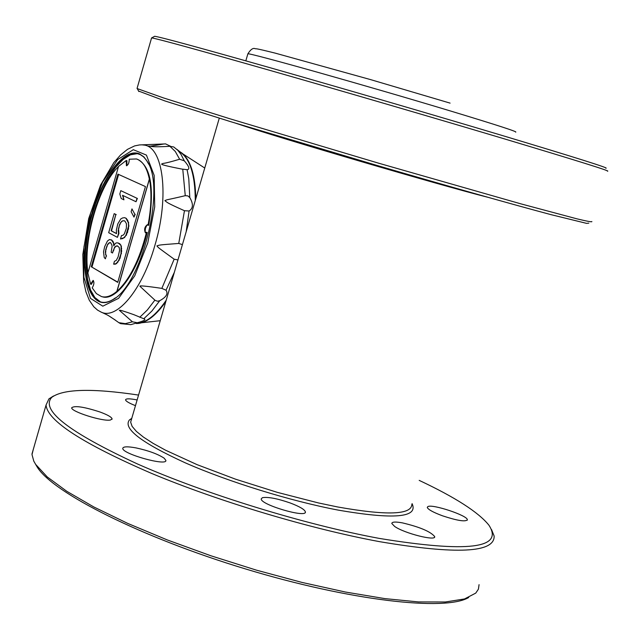 <?xml version="1.0" encoding="UTF-8"?>
<svg xmlns="http://www.w3.org/2000/svg" width="640" height="640" viewBox="0 0 640 640"><rect width="100%" height="100%" fill="white"/><g stroke="black" fill="none" stroke-linecap="round" stroke-linejoin="round"><path stroke-width="0.96" d="M126.816 165.72L126.944 160.696L126.224 160.504L118.528 166.416L87.88 272.952L90.616 284.176L93.12 280.408C94.4 282.208 94.096 284.688 92.208 287.832L96.352 293.584L101.488 296.576C106.136 297.816 111.264 296.08 116.864 291.368L116.96 291.384C129.64 279.648 139.496 259.952 146.512 232.288L145.368 232.784C143.952 229.464 144.648 226.744 147.448 224.616L148.04 225.176C151.392 207.248 151.856 191.888 149.44 179.096L116.96 291.384M149.44 179.096L149.344 179.072C146.928 167.576 142.624 160.872 136.432 158.968L129.256 159.224C129.16 162.912 128.216 165.08 126.416 165.736L126.224 160.504M122.632 217.928L120.776 218.936L117.784 223.888L116.336 230.272L116.536 233.632L111.152 230.784L115.84 214.504L114.168 213.656L108.68 232.704L117.416 237.36L118.56 233.4L118.192 230.6L119.488 224.768L121.648 221.328L123.008 220.72L124.888 221.024L126.464 223.784L126.352 228.312L124.36 233.832L123.176 235.176L121.472 235.592L120.488 239L124.064 237.616L125.928 235.304L128.568 226.168L128.352 222.784L126.056 218.352L124.672 217.664L122.632 217.928M143.776 318.744L144.464 318.92C145.88 319.824 143.48 321.096 137.272 322.744L132.44 321.808L119.336 310.288C119.632 309.856 124.488 311.328 133.912 314.704L143.776 318.744L151.832 311.112L159.784 300.672L157.592 301.24L155.152 300.384L140.024 286.352C138.752 285.368 146.032 286.048 161.848 288.384L166.016 290.224C168.384 293.64 166.304 297.12 159.784 300.672M189.8 197.608C193.48 203.912 193.248 208.368 189.104 210.992L184.464 210.72C165.568 202.304 167.448 202.504 164.896 200.648C168 199.208 164.632 200.592 185.264 195.68L187.88 195.896L189.8 197.608L188.776 178.728L187.112 169.688L181.968 169.088C167.592 166.304 160.832 164.6 161.696 163.984C164.032 162.752 161.84 164.568 179.632 159.232L184.312 160.832C189.184 166.408 190.112 169.36 187.112 169.688M184.312 160.832L181.008 154.376L177.752 150.232L173.728 146.96L169.936 146.32C158.936 146.92 152.68 146.928 151.184 146.352L148.632 146.032C147.456 146.648 152.568 145.96 163.952 143.976L165.568 143.888L170.528 146.272M137.168 323.416C146.52 322.6 156.2 314.88 166.2 300.24C156.192 314.888 146.512 322.616 137.152 323.416M178.536 151.08C189.52 157.184 195.104 173.648 195.288 200.48C195.184 175.64 190.312 159.592 180.656 152.336L176.728 149.24M115.4 320.128L110.104 316.688M110.424 420.016L112.096 418.912C111.672 417.152 107.664 414.856 100.08 412.032C84.104 406.84 74.648 405.416 71.704 407.752C70.624 411.504 103 421.776 110.424 420.016M164.152 458.184C157.912 454.072 148.592 450.648 136.184 447.936C127.688 446.36 123.216 446.488 122.776 448.32C121.752 453.776 167.224 466.504 165.872 460.392L164.152 458.184M131.472 419.36L130.656 422.168L132.128 426.392L136.4 431.408L143.456 437.12L153.232 443.432L165.592 450.224L197.112 464.664L235.48 479.16L277.232 492.336L318.424 502.936L337.584 506.952C386.816 515.712 411.568 514.856 411.848 504.4M131.776 418.328L129.464 419.912C122.624 428.368 141.224 442.672 185.256 462.832C228.296 481.776 290.304 500.992 338.008 510.072C393.888 519.736 418.584 517.592 412.08 503.64M138.552 395.072C92.208 388.128 63.272 388.888 51.752 397.352C40.24 409.992 68.76 432.168 137.312 463.896C204.936 493.856 304.488 524.592 379.216 538.392C467.576 552.848 504.144 548.44 488.912 525.184C478.504 512.264 455.264 497.328 419.192 480.376M53.512 395.992L48.928 398.872L46.064 405C47.336 420.68 82.44 443.456 151.384 473.32C218.752 501.48 310.096 528.856 379.696 541.68C456.688 554.68 494.84 552.8 494.136 536.024L491.544 529.584M479.064 584.64L478.416 589.16L475.752 593.104L464.536 598.952L445.352 601.984L418.536 601.928L384.848 598.608L345.48 592.048L302.056 582.44L256.496 570.168L210.896 555.776L167.352 539.96L127.8 523.44L93.864 506.984L66.752 491.28L47.24 476.928L35.672 464.416L33.8 461.168L32 454.584L33.36 449.2M468.72 597.488C445.44 611.528 350.24 600.744 245.512 568.944C140.744 537.272 53.184 492.84 37.296 467.192L35.592 464.288M137.392 153.64L130.416 154.832L123.024 159.504L115.576 167.352L108.408 177.984L101.832 190.864L96.136 205.4L91.568 220.952L88.312 236.832L86.52 252.336L86.288 266.8L87.64 279.544L90.536 289.976L94.872 297.56L100.472 301.888M101.712 312.328L106.008 314.352C108.128 315.248 112.408 318.016 118.848 322.672L120.576 323.64L130.784 324.664L137.272 322.744M139.472 153.864L143.896 156.912L147.64 162.024C165.744 189.52 141.328 285.536 112.64 299.8C90.912 313.192 78.792 277.056 87.48 231.96C95.616 186.944 121.768 146.312 139.4 153.832L139.344 154.032M148.752 164.264L146.328 160.032L143.496 156.792L140.32 154.624L137.16 153.6L130.192 154.288L122.76 158.576L115.216 166.176L107.92 176.672L101.208 189.536L95.376 204.144L90.672 219.84L87.312 235.912L85.456 251.624L85.184 266.28L86.536 279.192L89.472 289.72L93.88 297.328L99.584 301.576C103.624 303.144 108.112 302.448 113.04 299.496L115.48 297.84M177.952 259.952L174.16 259.192C157.224 246.864 158.88 248.2 156.912 245.904C160.096 244.936 157.416 245.048 178.752 243.44L182.416 244.624M149.344 179.072L116.864 291.368M120.792 190.648L119.824 194.016L121.216 198.528L123.944 199.832L122.536 195.304L136.024 201.736L137.016 198.296L120.792 190.648L137.016 198.296M122.928 195.496L123.944 199.832M137.384 198.392L136.024 201.736M131.96 208.904L131.136 211.76L133.992 217.096L134.824 214.224L131.96 208.904L134.824 214.224M135.192 214.32L133.992 217.096M117.416 237.36L118.928 233.488L118.504 228.16M118.872 228.248L119.488 224.768M119.848 224.856L120.48 222.68M120.84 222.768L121.648 221.328M122.016 221.424L123.008 220.72M123.368 220.808L124.392 220.776M122.192 238.592L120.488 239M122.56 238.68L124.064 237.616M124.432 237.704L125.928 235.304M126.296 235.4L127.096 232.632M127.464 232.728L128.088 229.208M128.456 229.296L128.568 226.168M128.936 226.256L128.352 222.784M128.72 222.872L127.456 220.368M127.824 220.456L126.056 218.352M126.424 218.448L124.672 217.664M116.528 233.528L111.152 230.784M111.512 230.872L115.84 214.504M116.208 214.592L114.168 213.656M120.384 244.848L118.152 242.984L116.632 242.816L115.288 243.4L113.792 245.856L113.432 243.048L111.56 240.08L109.392 239.56L107.416 241.072L104.648 246.68L103.528 251.896L104.224 257.496L105.392 258.808L106.2 256L105.344 252.264L105.824 249.28L107.608 244.424L108.76 243.104L110.08 242.528L110.752 242.896L111.768 244.752L112.12 246.248L111.168 252.256L112.512 253L114.48 247.544L115.648 246.216L117.336 245.824L119.224 247.504L119.592 250.344L118.128 256.792L116.296 260.384L114.44 261.32L113.624 264.152L116.16 263.616L118.68 260.4L121 253.752L121.088 246.544L120.752 244.936L119.52 243.728M119.888 243.816L118.152 242.984M114.088 245.376L113.432 243.048M113.792 243.136L112.744 241.368M113.112 241.456L111.56 240.08M111.928 240.168L110.896 239.72M106.2 256L105.392 258.808M106.56 256.088L105.528 254.32M105.888 254.408L105.344 252.264M105.712 252.352L105.824 249.28M106.184 249.368L106.464 247.04M106.832 247.128L107.608 244.424M107.968 244.512L108.76 243.104M109.12 243.192L110.336 242.664M113.168 250.744L112.512 253M113.528 250.832L114.48 247.544M114.848 247.632L115.648 246.216M116.016 246.304L117.56 245.944M114.808 264.168L113.624 264.152M115.176 264.256L116.16 263.616M116.528 263.704L117.336 262.296M117.704 262.384L118.68 260.4M119.048 260.488L119.68 258.312M120.048 258.408L121 253.752M121.368 253.84L121.312 251.28M121.68 251.376L121.28 248.624M121.648 248.72L121.088 246.544M121.456 246.632L120.752 244.936M91.272 266.752L117.736 282.376L145.44 186.576L117.92 174.128L91.272 266.752L117.808 282.152M118.608 174.44L91.992 266.928M118.48 166.576C98.576 185.808 82.808 240.872 87.936 272.752M93.432 280.608L91.336 284.344L90.616 284.176M136.432 158.968L137.16 159.16C150.768 165.792 154.608 187.848 148.696 225.344L148.04 225.176M146.512 232.288L147.168 232.448C138.416 271.04 116.448 301.664 102.304 296.768M147.736 224.776L146.616 225.68L145.408 228.448L145.168 231.456L145.728 232.784M179.56 151.496L181.936 153.072C190.824 160.48 195.432 175.744 195.76 198.872M165.8 301.624C156.464 314.912 147.408 322.176 138.624 323.424L136.336 323.552M137.136 399.944C129.792 398.504 125.936 398.472 125.56 399.848C125.848 401.248 129.152 403.184 135.472 405.648M290.192 502.968C277.24 498.504 267.984 496.744 262.424 497.68L261.224 498.912C260.4 504.728 307.008 518.4 305.392 511.88C304.664 509.496 299.592 506.528 290.192 502.968M402.44 522.88C395.504 521.624 391.96 521.816 391.8 523.464L394.656 526.448C404.376 533.368 436.288 541.416 434.672 536.576C430.616 531.6 419.872 527.04 402.44 522.88M427.856 506.592L427.264 507.416C428.056 509.52 433.152 512.32 442.56 515.824C457.312 520.688 465.568 522 467.336 519.76C467.76 515.584 432.336 503.792 427.856 506.592M154.336 36.456L154.656 36.272C161.016 37.184 200.28 47.896 272.464 68.4C342.672 88.408 434.392 115.192 501.968 135.424C576.056 157.672 610.656 168.592 605.752 168.184M151.52 38.128L151.704 37.904C157.992 38.888 197.6 49.776 270.528 70.56C341.48 90.832 434.272 117.936 502.592 138.336C577.48 160.768 612.408 171.704 607.368 171.152M591.856 221.528C592.36 222.24 587.432 221.352 577.056 218.864L520.712 203.808L378.36 163.112L229.6 118.68L163.504 97.936L137.224 88.584L137.16 88.096M588.824 223.128L586.6 223.368L551.048 214.656C512.248 204.32 447.912 186.152 377.424 165.568L230.344 121.576L164.928 100.944L138.576 91.04M487.392 197.16C440.368 185.32 280.552 138.352 235.936 123.288M166.016 290.224L174.352 272.296M186.16 231.8L189.104 210.992M147.752 242.968L154.72 206.88L154.176 175.408L146.424 155.104L133.32 149.696L117.68 159.584L102.52 182.264L90.592 213.256L83.968 246.888L83.872 277.152L90.488 298.392L102.8 306.176L118.608 298.32L134.752 275.792L147.752 242.968M163.952 143.976L139.472 144.936L134.616 145.912L127.528 149.328L120.624 154.904L113.832 162.616L100.536 185.104L88.712 218.52L82.816 254.504L83.656 281.544L85.928 291.856L89.296 300.256L93.8 306.792L97.544 310.104L101.12 312.088C116.848 320.136 142.4 289.64 154.896 245.368C169.704 196.192 163.192 146.056 143.552 145.016L142.512 144.912M165.568 143.888L156.616 144.48M179.632 159.232L175.28 151.448L169.936 146.32M185.264 195.68L182.76 169.184M178.752 243.44L184.464 210.72M161.848 288.384L174.16 259.192M139.72 317.296L147.344 309.984L154.864 300.136M118.848 322.672L125.344 323.648L132.44 321.808M247.8 54.064L247.872 53.824C247.928 52.256 368.16 86.08 451.64 111.336C497.024 125.088 518.352 132.016 515.616 132.12M111.984 419.312L112.096 418.912M165.72 460.912L165.872 460.392M131.648 418.744L129.464 419.912M51.752 397.352L48.928 398.872M37.296 467.192L35.672 464.416M181.968 169.088L182.896 169.208M185.912 169.576L186.488 169.648M151.184 146.352L152.152 146.448M99.584 301.576L100.2 301.8M147.848 162.472L147.64 162.024M113.04 299.496L112.64 299.8M160.232 320.704L141.808 322.736M183.04 154L204.752 168.032M32 453.912L46.064 405M154.656 36.272L151.704 37.904M138.848 91.544L137.224 88.584M245.824 60.84L247.872 53.824C250.672 49.384 253.12 47.688 255.224 48.72C257.032 48.968 254.4 47.952 275.208 53.128L370.344 79.544L450.088 103.12M137.048 88.472L151.584 37.896M130.656 422.168L219.288 118.16M467.176 520.296L467.336 519.76M434.48 537.208L434.672 536.576M305.2 512.52L305.392 511.88"/></g></svg>
